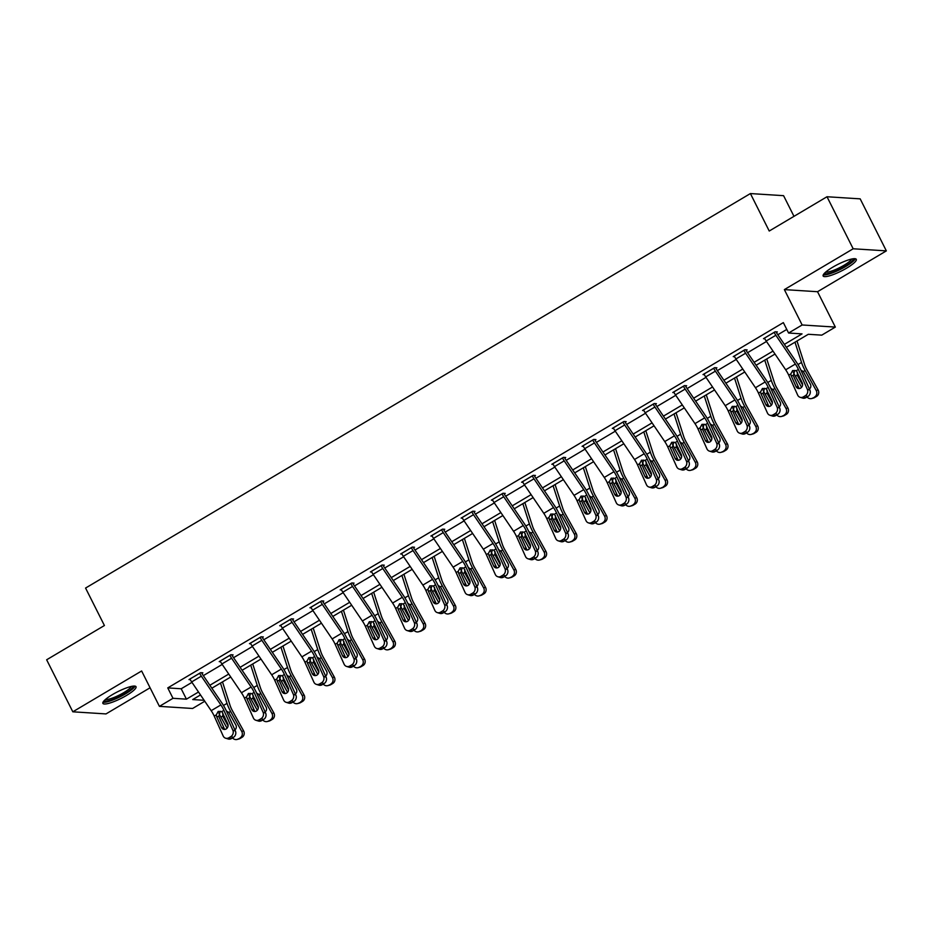 <?xml version="1.0" encoding="UTF-8"?>
<svg xmlns="http://www.w3.org/2000/svg" width="933" height="933" viewBox="0 0 933 933"><rect width="100%" height="100%" fill="white"/><g stroke="black" fill="none" stroke-linecap="round" stroke-linejoin="round"><path stroke-width="1.4" d="M126.445 695.482A18.555 3.744 153.3 0 0 136.02 686.7A18.555 3.744 153.3 0 0 112.45 694.595A18.555 3.744 153.3 0 0 102.875 703.377A18.555 3.744 153.3 0 0 126.445 695.482M846.709 268.098A18.555 3.744 153.3 0 0 856.284 259.316A18.555 3.744 153.3 0 0 832.714 267.211A18.555 3.744 153.3 0 0 823.139 275.993A18.555 3.744 153.3 0 0 846.709 268.098M204.782 701.243L192.606 708.474L159.415 706.363L172.99 698.304L186.437 699.167L198.507 692.006M793.983 216.339L783.58 195.673L750.4 193.563L85.568 588.058L104.414 625.518L46.65 659.783L72.821 711.809L106 713.92L150.073 687.773M750.4 193.563L769.235 231.022L827 196.746L860.179 198.857L886.35 250.884L853.17 248.773L784.361 289.603L802.147 324.976L835.338 327.086L821.763 335.145L808.316 334.282L786.367 347.309M784.361 289.603L817.541 291.714L886.35 250.884M817.541 291.714L835.338 327.086M827 196.746L853.17 248.773M784.373 344.37L802.03 333.886L788.583 333.023L783.347 322.62L167.753 687.901L181.2 688.764L191.976 682.373M203.324 675.632L222.206 664.424M233.565 657.695L252.446 646.487M263.806 639.746L282.687 628.55M294.035 621.81L312.917 610.602M324.276 603.861L343.157 592.665M354.517 585.924L373.398 574.716M384.746 567.987L403.627 556.779M414.987 550.038L433.868 538.831M445.228 532.102L464.109 520.894M475.457 514.153L494.338 502.945M505.698 496.216L524.579 485.008M535.939 478.267L554.82 467.071M566.168 460.331L585.061 449.123M596.409 442.382L615.29 431.186M626.649 424.445L645.531 413.237M656.879 406.508L675.772 395.3M687.12 388.56L706.001 377.352M717.36 370.623L736.242 359.415M747.59 352.674L766.483 341.478M777.83 334.737L786.776 329.431M776.396 332.498L777.364 331.915L775.125 331.775L763.497 338.679L764.803 338.761M743.916 350.295L743.939 350.341A8.327 2.659 59.3 0 0 745.619 353.21L765.153 381.982A11.896 3.802 -120.7 0 1 768.174 387.382L777.119 407.243L779.673 408.036L770.728 388.175A17.844 5.691 -120.7 0 0 766.191 380.081L746.657 351.298A2.379 0.758 59.3 0 1 746.178 350.481L747.123 349.863L744.884 349.723L733.256 356.616L734.563 356.709M715.914 368.383L716.894 367.8L714.643 367.66L703.015 374.565L704.333 374.646M685.685 386.32L686.653 385.749L684.414 385.609L672.775 392.501L674.092 392.583M655.444 404.269L656.412 403.686L654.173 403.546L642.545 410.45L643.852 410.532M625.203 422.206L626.183 421.634L623.932 421.483L612.305 428.387L613.622 428.469M594.974 440.143L595.942 439.571L593.703 439.431L582.064 446.336L583.382 446.417M562.494 457.951L562.517 457.986A8.327 2.659 59.3 0 0 564.197 460.855L583.731 489.638A11.896 3.802 -120.7 0 1 586.752 495.038L595.697 514.899L598.251 515.692L589.306 495.831A17.844 5.691 -120.7 0 0 584.769 487.726L565.235 458.954A2.379 0.758 59.3 0 1 564.757 458.126L565.701 457.52L563.462 457.368L551.835 464.272L553.141 464.354M534.492 476.028L535.46 475.457L533.221 475.317L521.594 482.209L522.9 482.303M504.263 493.977L505.231 493.394L502.992 493.254L491.353 500.158L492.671 500.24M474.022 511.914L474.99 511.342L472.751 511.202L461.124 518.095L462.43 518.177M443.781 529.862L444.749 529.279L442.51 529.139L430.883 536.043L432.189 536.125M413.552 547.799L414.52 547.228L412.281 547.076L400.642 553.98L401.96 554.062M383.311 565.736L384.279 565.165L382.04 565.025L370.413 571.929L371.719 572.011M350.831 583.545L350.855 583.58A8.327 2.659 59.3 0 0 352.534 586.449L372.069 615.232A11.896 3.802 -120.7 0 1 375.101 620.632L384.034 640.493L386.589 641.286L377.643 621.425A17.844 5.691 -120.7 0 0 373.107 613.319L353.572 584.548A2.379 0.758 59.3 0 1 353.094 583.72L354.039 583.113L351.799 582.962L340.172 589.866L341.478 589.948M322.841 601.622L323.809 601.05L321.558 600.91L309.931 607.803L311.249 607.896M292.6 619.57L293.568 618.987L291.329 618.847L279.702 625.751L281.008 625.833M262.36 637.507L263.328 636.936L261.088 636.796L249.461 643.688L250.767 643.782M232.13 655.456L233.098 654.873L230.848 654.733L219.22 661.637L220.538 661.719M201.89 673.393L202.858 672.821L200.618 672.681L188.991 679.574L190.297 679.656M159.415 706.363L141.629 670.979L72.821 711.809M167.753 687.901L172.99 698.304M788.583 333.023L802.147 324.976M200.502 694.945L192.711 699.563L204.129 700.286M775.008 354.05L756.127 365.246M744.767 371.987L725.886 383.195M714.538 389.924L695.656 401.132M684.297 407.873L665.416 419.08M654.056 425.81L635.175 437.017M623.827 443.758L604.946 454.966M593.586 461.695L574.705 472.903M563.345 479.644L544.464 490.84M533.116 497.581L514.235 508.788M502.875 515.529L483.994 526.725M472.634 533.466L453.753 544.674M442.405 551.403L423.512 562.611M412.164 569.352L393.283 580.559M381.924 587.289L363.042 598.496M351.694 605.237L332.801 616.433M321.453 623.174L302.572 634.382M291.213 641.123L272.331 652.319M260.983 659.06L242.09 670.267M230.743 676.996L211.861 688.204M209.867 685.265L228.748 674.058M240.096 667.328L258.977 656.121M270.337 649.38L289.218 638.172M300.578 631.443L319.459 620.235M330.807 613.494L349.688 602.298M361.048 595.557L379.929 584.35M391.289 577.609L410.17 566.413M421.518 559.672L440.411 548.464M451.759 541.735L470.64 530.527M481.999 523.786L500.881 512.579M512.229 505.849L531.122 494.642M542.47 487.901L561.351 476.705M572.71 469.964L591.592 458.756M602.94 452.015L621.833 440.819M633.18 434.078L652.062 422.871M663.421 416.141L682.303 404.934M693.662 398.193L712.544 386.985M723.891 380.256L742.773 369.048M754.132 362.307L773.014 351.1M181.2 688.764L186.437 699.167M764.465 338.108L774.168 332.393A8.327 2.659 59.3 0 0 775.859 335.262L795.383 364.045A11.896 3.802 -120.7 0 1 798.415 369.445L807.348 389.306L809.902 390.099A4.758 4.245 107.3 0 1 807.885 396.513L805.331 395.72A4.758 4.245 -72.7 0 0 807.348 389.306M776.058 331.833L776.419 332.533A2.379 0.758 59.3 0 0 776.897 333.361L796.42 362.132A17.844 5.691 -120.7 0 1 800.969 370.238L809.902 390.099M764.477 338.143A8.327 2.659 59.3 0 0 766.168 341.011L785.691 369.795A11.896 3.802 -120.7 0 1 788.723 375.194L797.657 395.056A4.758 4.245 -72.7 0 0 803.395 396.863L805.331 395.72M794.799 370.401L793.307 375.579L791.161 375.684L796.071 386.612L798.625 387.405L793.307 375.579M803.395 396.863L805.937 397.656L807.885 396.513M805.937 397.656A4.758 4.245 107.3 0 1 802.683 398.088L800.129 397.295M798.625 387.405A3.802 3.394 -72.7 0 0 799.406 388.513M791.161 375.684L790.811 373.958L792.688 370.506L796.327 370.681L802.275 382.927A3.802 3.394 107.3 0 1 798.042 388.408A3.802 3.394 107.3 0 1 796.071 386.612M793.33 372.069A17.844 5.691 59.3 0 0 795.417 376.256L801.564 387.312M794.986 342.189L801.54 362.459A17.844 5.691 59.3 0 0 805.109 370.506L816.212 390.495L818.113 389.982A4.758 4.49 74.9 0 1 816.538 396.432L814.602 397.586A4.758 4.49 74.9 0 1 813.541 398.029L811.64 398.543A4.758 4.49 -105.1 0 0 812.701 398.088L814.602 397.586M796.992 341L804.619 364.628A11.896 3.802 59.3 0 0 807.01 369.993L818.113 389.982M802.59 384.979L797.214 375.183L797.435 372.174M801.085 370.226L803.313 371.567L810.334 384.069A3.802 3.592 74.9 0 1 809.412 389.003M816.538 396.432L812.701 398.088M814.637 396.945A4.758 4.49 -105.1 0 0 816.212 390.495M807.045 397.003A4.758 4.49 -105.1 0 0 811.64 398.543M853.217 258.768A16.059 3.242 -26.7 0 1 846.184 265.613A16.059 3.242 -26.7 0 1 830.58 272.902A16.059 3.242 -26.7 0 1 824.527 273.194M825.728 272.063A14.87 2.997 153.3 0 0 830.662 271.351A14.87 2.997 153.3 0 0 851.596 259.059M823.279 274.827A18.427 3.72 153.3 0 0 829.344 273.929A18.427 3.72 153.3 0 0 855.269 258.733M132.953 686.152A16.059 3.242 -26.7 0 1 124.672 693.755A16.059 3.242 -26.7 0 1 104.263 700.578M105.464 699.447A14.87 2.997 153.3 0 0 123.692 692.694A14.87 2.997 153.3 0 0 131.331 686.443M103.015 702.211A18.427 3.72 153.3 0 0 125.558 693.814A18.427 3.72 153.3 0 0 135.005 686.117M746.178 350.481L745.829 349.782M734.224 356.044L734.248 356.091A8.327 2.659 59.3 0 0 735.927 358.96L755.462 387.731A11.896 3.802 -120.7 0 1 758.482 393.143L767.427 412.992A4.758 4.245 -72.7 0 0 773.154 414.812L775.09 413.657A4.758 4.245 -72.7 0 0 777.119 407.243M764.559 388.338L763.066 393.516L760.92 393.633L765.841 404.549L768.384 405.342L763.066 393.516M773.154 414.812L775.708 415.605L777.644 414.45L775.09 413.657M775.708 415.605A4.758 4.245 107.3 0 1 772.442 416.036L769.888 415.232M768.384 405.342A3.802 3.394 -72.7 0 0 769.177 406.45M779.673 408.036A4.758 4.245 107.3 0 1 777.644 414.45M760.92 393.633L760.57 391.895L762.448 388.455L766.086 388.629L772.034 400.875A3.802 3.394 107.3 0 1 767.812 406.345A3.802 3.394 107.3 0 1 765.841 404.549M713.675 368.232L713.698 368.278A8.327 2.659 59.3 0 0 715.389 371.147L734.912 399.93A11.896 3.802 -120.7 0 1 737.945 405.33L746.878 425.191L749.432 425.984A4.758 4.245 107.3 0 1 747.403 432.399L744.849 431.606A4.758 4.245 -72.7 0 0 746.878 425.191M715.588 367.719L715.938 368.418A2.379 0.758 59.3 0 0 716.427 369.246L735.95 398.018A17.844 5.691 -120.7 0 1 740.499 406.123L749.432 425.984M713.698 368.278L704.007 374.028A8.327 2.659 59.3 0 0 705.698 376.897L725.221 405.68A11.896 3.802 -120.7 0 1 728.253 411.08L737.187 430.941A4.758 4.245 -72.7 0 0 742.913 432.749L744.849 431.606M734.329 406.287L732.825 411.465L730.679 411.57L735.601 422.497L738.155 423.29L732.825 411.465M742.913 432.749L745.467 433.542L747.403 432.399M745.467 433.542A4.758 4.245 107.3 0 1 742.202 433.973L739.647 433.18M738.155 423.29A3.802 3.394 -72.7 0 0 738.936 424.398M730.679 411.57L730.341 409.844L732.218 406.391L735.857 406.566L741.805 418.812A3.802 3.394 107.3 0 1 737.571 424.293A3.802 3.394 107.3 0 1 735.601 422.497M763.089 390.006A17.844 5.691 59.3 0 0 765.177 394.192L771.323 405.249M764.745 360.138L771.299 380.407A17.844 5.691 59.3 0 0 774.868 388.443L785.983 408.444L787.872 407.931A4.758 4.49 74.9 0 1 786.297 414.369L784.361 415.523A4.758 4.49 74.9 0 1 783.3 415.978L781.399 416.48A4.758 4.49 -105.1 0 0 782.472 416.036L784.361 415.523M766.751 358.948L774.39 382.577A11.896 3.802 59.3 0 0 776.769 387.93L787.872 407.931M772.349 402.928L766.984 393.131L767.194 390.122M770.856 388.163L773.48 390.111L780.093 402.018A3.802 3.592 74.9 0 1 779.172 406.94M786.297 414.369L782.472 416.036M784.408 414.882A4.758 4.49 -105.1 0 0 785.983 408.444M776.804 414.952A4.758 4.49 -105.1 0 0 781.399 416.48M732.848 407.954A17.844 5.691 59.3 0 0 734.947 412.141L741.082 423.197M734.504 378.075L741.059 398.344A17.844 5.691 59.3 0 0 744.639 406.391L755.742 426.381L757.643 425.868A4.758 4.49 74.9 0 1 756.068 432.317L754.132 433.46A4.758 4.49 74.9 0 1 753.059 433.915L751.17 434.428A4.758 4.49 -105.1 0 0 752.231 433.973L754.132 433.46M736.51 376.885L744.149 400.514A11.896 3.802 59.3 0 0 746.528 405.878L757.643 425.868M742.108 420.865L736.743 411.068L736.965 408.059M740.615 406.112L742.843 407.453L749.852 419.955A3.802 3.592 74.9 0 1 748.942 424.888M756.068 432.317L752.231 433.973M754.167 432.83A4.758 4.49 -105.1 0 0 755.742 426.381M746.575 432.889A4.758 4.49 -105.1 0 0 751.17 434.428M683.446 386.18L683.457 386.215A8.327 2.659 59.3 0 0 685.149 389.084L704.672 417.867A11.896 3.802 -120.7 0 1 707.704 423.267L716.637 443.128L719.191 443.921A4.758 4.245 107.3 0 1 717.174 450.336L714.62 449.543A4.758 4.245 -72.7 0 0 716.637 443.128M685.347 385.667L685.708 386.367A2.379 0.758 59.3 0 0 686.187 387.183L705.71 415.966A17.844 5.691 -120.7 0 1 710.258 424.06L719.191 443.921M673.754 391.93L673.766 391.977A8.327 2.659 59.3 0 0 675.457 394.846L694.98 423.617A11.896 3.802 -120.7 0 1 698.012 429.017L706.946 448.878A4.758 4.245 -72.7 0 0 712.684 450.697L714.62 449.543M704.088 424.223L702.584 429.402L700.45 429.518L705.36 440.434L707.914 441.227L702.584 429.402M712.684 450.697L715.226 451.49L717.174 450.336M715.226 451.49A4.758 4.245 107.3 0 1 711.972 451.91L709.418 451.117M707.914 441.227A3.802 3.394 -72.7 0 0 708.695 442.335M700.45 429.518L700.1 427.781L701.978 424.34L705.616 424.515L711.564 436.761A3.802 3.394 107.3 0 1 707.331 442.23A3.802 3.394 107.3 0 1 705.36 440.434M653.205 404.117L653.228 404.164A8.327 2.659 59.3 0 0 654.908 407.033L674.442 435.816A11.896 3.802 -120.7 0 1 677.463 441.216L686.408 461.065L688.962 461.87A4.758 4.245 107.3 0 1 686.933 468.284L684.379 467.491A4.758 4.245 -72.7 0 0 686.408 461.065M655.118 403.604L655.467 404.304A2.379 0.758 59.3 0 0 655.946 405.12L675.48 433.903A17.844 5.691 -120.7 0 1 680.017 442.009L688.962 461.87M643.513 409.867L643.537 409.914A8.327 2.659 59.3 0 0 645.216 412.783L664.751 441.566A11.896 3.802 -120.7 0 1 667.771 446.965L676.717 466.827A4.758 4.245 -72.7 0 0 682.443 468.634L684.379 467.491M673.848 442.16L672.355 447.339L670.209 447.455L675.119 458.383L677.673 459.176L672.355 447.339M682.443 468.634L684.997 469.427L686.933 468.284M684.997 469.427A4.758 4.245 107.3 0 1 681.731 469.859L679.177 469.066M677.673 459.176A3.802 3.394 -72.7 0 0 678.466 460.272M670.209 447.455L669.859 445.729L671.737 442.277L675.375 442.452L681.323 454.698A3.802 3.394 107.3 0 1 677.09 460.167A3.802 3.394 107.3 0 1 675.119 458.383M622.964 422.066L622.987 422.101A8.327 2.659 59.3 0 0 624.678 424.97L644.202 453.753A11.896 3.802 -120.7 0 1 647.234 459.153L656.167 479.014L658.721 479.807A4.758 4.245 107.3 0 1 656.692 486.221L654.138 485.428A4.758 4.245 -72.7 0 0 656.167 479.014M624.877 421.553L625.227 422.252A2.379 0.758 59.3 0 0 625.716 423.069L645.239 451.852A17.844 5.691 -120.7 0 1 649.788 459.946L658.721 479.807M622.987 422.101L613.296 427.85A8.327 2.659 59.3 0 0 614.987 430.719L634.51 459.502A11.896 3.802 -120.7 0 1 637.542 464.902L646.476 484.763A4.758 4.245 -72.7 0 0 652.202 486.583L654.138 485.428M643.618 460.109L642.114 465.287L639.968 465.404L644.89 476.32L647.444 477.113L642.114 465.287M652.202 486.583L654.756 487.376L656.692 486.221M654.756 487.376A4.758 4.245 107.3 0 1 651.491 487.796L648.936 487.003M647.444 477.113A3.802 3.394 -72.7 0 0 648.225 478.221M639.968 465.404L639.63 463.666L641.507 460.214L645.146 460.389L651.094 472.646A3.802 3.394 107.3 0 1 646.861 478.116A3.802 3.394 107.3 0 1 644.89 476.32M702.619 425.891A17.844 5.691 59.3 0 0 704.707 430.078L710.853 441.134M704.275 396.024L710.829 416.293A17.844 5.691 59.3 0 0 714.398 424.328L725.501 444.33L727.402 443.816A4.758 4.49 74.9 0 1 725.827 450.254L723.891 451.409A4.758 4.49 74.9 0 1 722.83 451.852L720.929 452.365A4.758 4.49 -105.1 0 0 721.99 451.922L723.891 451.409M706.281 394.834L713.908 418.462A11.896 3.802 59.3 0 0 716.299 423.815L727.402 443.816M711.879 438.802L706.503 429.017L706.724 426.008M710.375 424.049L712.602 425.39L719.623 437.904A3.802 3.592 74.9 0 1 718.702 442.825M725.827 450.254L721.99 451.922M723.926 450.767A4.758 4.49 -105.1 0 0 725.501 444.33M716.334 450.837A4.758 4.49 -105.1 0 0 720.929 452.365M672.378 443.828A17.844 5.691 59.3 0 0 674.466 448.015L680.612 459.083M674.034 413.96L680.589 434.23A17.844 5.691 59.3 0 0 684.157 442.265L695.272 462.267L697.161 461.753A4.758 4.49 74.9 0 1 695.586 468.203L693.651 469.346A4.758 4.49 74.9 0 1 692.589 469.8L690.688 470.314A4.758 4.49 -105.1 0 0 691.761 469.859L693.651 469.346M676.04 412.771L683.679 436.399A11.896 3.802 59.3 0 0 686.058 441.764L697.161 461.753M681.638 456.75L676.273 446.954L676.483 443.945M680.145 441.997L682.769 443.933L689.382 455.84A3.802 3.592 74.9 0 1 688.461 460.762M695.586 468.203L691.761 469.859M693.697 468.704A4.758 4.49 -105.1 0 0 695.272 462.267M686.093 468.774A4.758 4.49 -105.1 0 0 690.688 470.314M642.137 461.777A17.844 5.691 59.3 0 0 644.236 465.964L650.371 477.02M643.793 431.897L650.348 452.167A17.844 5.691 59.3 0 0 653.928 460.214L665.031 480.203L666.932 479.702A4.758 4.49 74.9 0 1 665.357 486.14L663.41 487.294A4.758 4.49 74.9 0 1 662.348 487.737L660.459 488.251A4.758 4.49 -105.1 0 0 661.52 487.807L663.41 487.294M645.799 430.719L653.438 454.336A11.896 3.802 59.3 0 0 655.817 459.701L666.932 479.702M651.397 474.687L646.033 464.891L646.254 461.882M649.904 459.934L652.529 461.87L659.141 473.789A3.802 3.592 74.9 0 1 658.231 478.711M665.357 486.14L661.52 487.807M663.456 486.653A4.758 4.49 -105.1 0 0 665.031 480.203M655.864 486.723A4.758 4.49 -105.1 0 0 660.459 488.251M583.043 445.752L592.747 440.049A8.327 2.659 59.3 0 0 594.438 442.918L613.961 471.69A11.896 3.802 -120.7 0 1 616.993 477.101L625.926 496.951L628.48 497.744A4.758 4.245 107.3 0 1 626.463 504.158L623.909 503.365A4.758 4.245 -72.7 0 0 625.926 496.951M594.636 439.49L594.997 440.189A2.379 0.758 59.3 0 0 595.476 441.006L614.999 469.789A17.844 5.691 -120.7 0 1 619.547 477.894L628.48 497.744M583.055 445.799A8.327 2.659 59.3 0 0 584.746 448.668L604.269 477.451A11.896 3.802 -120.7 0 1 607.301 482.851L616.235 502.7A4.758 4.245 -72.7 0 0 621.973 504.52L623.909 503.365M613.378 478.046L611.873 483.224L609.739 483.341L614.649 494.268L617.203 495.061L611.873 483.224M621.973 504.52L624.515 505.313L626.463 504.158M624.515 505.313A4.758 4.245 107.3 0 1 621.25 505.744L618.707 504.951M617.203 495.061A3.802 3.394 -72.7 0 0 617.984 496.158M609.739 483.341L609.389 481.603L611.267 478.163L614.905 478.337L620.853 490.583A3.802 3.394 107.3 0 1 616.62 496.053A3.802 3.394 107.3 0 1 614.649 494.268M611.908 479.714A17.844 5.691 59.3 0 0 613.996 483.9L620.142 494.968M613.564 449.846L620.118 470.115A17.844 5.691 59.3 0 0 623.687 478.151L634.79 498.152L636.691 497.639A4.758 4.49 74.9 0 1 635.116 504.088L633.18 505.231A4.758 4.49 74.9 0 1 632.107 505.686L630.218 506.199A4.758 4.49 -105.1 0 0 631.279 505.744L633.18 505.231M615.558 448.656L623.197 472.285A11.896 3.802 59.3 0 0 625.588 477.638L636.691 497.639M621.168 492.636L615.792 482.839L616.013 479.83M619.664 477.883L621.891 479.224L628.912 491.726A3.802 3.592 74.9 0 1 627.991 496.648M635.116 504.088L631.279 505.744M633.215 504.59A4.758 4.49 -105.1 0 0 634.79 498.152M625.623 504.66A4.758 4.49 -105.1 0 0 630.218 506.199M564.757 458.126L564.407 457.427M552.803 463.701L552.826 463.736A8.327 2.659 59.3 0 0 554.505 466.605L574.04 495.388A11.896 3.802 -120.7 0 1 577.061 500.788L586.006 520.649A4.758 4.245 -72.7 0 0 591.732 522.457L593.668 521.314A4.758 4.245 -72.7 0 0 595.697 514.899M583.137 495.994L581.644 501.173L579.498 501.278L584.408 512.205L586.962 512.998L581.644 501.173M591.732 522.457L594.286 523.261L596.222 522.107L593.668 521.314M594.286 523.261A4.758 4.245 107.3 0 1 591.021 523.681L588.466 522.888M586.962 512.998A3.802 3.394 -72.7 0 0 587.755 514.106M598.251 515.692A4.758 4.245 107.3 0 1 596.222 522.107M579.498 501.278L579.148 499.552L581.026 496.099L584.664 496.274L590.612 508.52A3.802 3.394 107.3 0 1 586.379 514.001A3.802 3.394 107.3 0 1 584.408 512.205M581.667 497.662A17.844 5.691 59.3 0 0 583.755 501.849L589.901 512.905M583.323 467.783L589.878 488.052A17.844 5.691 59.3 0 0 593.446 496.099L604.561 516.089L606.45 515.576A4.758 4.49 74.9 0 1 604.876 522.025L602.94 523.18A4.758 4.49 74.9 0 1 601.878 523.623L599.977 524.136A4.758 4.49 -105.1 0 0 601.039 523.681L602.94 523.18M585.329 466.593L592.968 490.222A11.896 3.802 59.3 0 0 595.347 495.586L606.45 515.576M590.927 510.573L585.562 500.776L585.772 497.767M589.434 495.82L592.058 497.756L598.671 509.675A3.802 3.592 74.9 0 1 597.75 514.596M604.876 522.025L601.039 523.681M602.986 522.538A4.758 4.49 -105.1 0 0 604.561 516.089M595.382 522.597A4.758 4.49 -105.1 0 0 599.977 524.136M532.253 475.888L532.276 475.935A8.327 2.659 59.3 0 0 533.968 478.804L553.491 507.575A11.896 3.802 -120.7 0 1 556.523 512.975L565.456 532.836L568.01 533.629A4.758 4.245 107.3 0 1 565.981 540.044L563.427 539.251A4.758 4.245 -72.7 0 0 565.456 532.836M534.166 475.375L534.516 476.075A2.379 0.758 59.3 0 0 534.994 476.891L554.529 505.674A17.844 5.691 -120.7 0 1 559.077 513.78L568.01 533.629M522.562 481.638L522.585 481.685A8.327 2.659 59.3 0 0 524.276 484.554L543.799 513.325A11.896 3.802 -120.7 0 1 546.831 518.736L555.765 538.586A4.758 4.245 -72.7 0 0 561.491 540.405L563.427 539.251M552.907 513.931L551.403 519.11L549.257 519.226L554.179 530.142L556.733 530.947L551.403 519.11M561.491 540.405L564.045 541.198L565.981 540.044M564.045 541.198A4.758 4.245 107.3 0 1 560.78 541.63L558.226 540.837M556.733 530.947A3.802 3.394 -72.7 0 0 557.514 532.043M549.257 519.226L548.919 517.488L550.797 514.048L554.435 514.223L560.383 526.469A3.802 3.394 107.3 0 1 556.15 531.938A3.802 3.394 107.3 0 1 554.179 530.142M551.426 515.599A17.844 5.691 59.3 0 0 553.526 519.786L559.66 530.842M553.082 485.731L559.637 506.001A17.844 5.691 59.3 0 0 563.217 514.036L574.32 534.038L576.221 533.524A4.758 4.49 74.9 0 1 574.646 539.962L572.699 541.117A4.758 4.49 74.9 0 1 571.637 541.572L569.736 542.073A4.758 4.49 -105.1 0 0 570.809 541.63L572.699 541.117M555.088 484.542L562.727 508.17A11.896 3.802 59.3 0 0 565.106 513.523L576.221 533.524M560.686 528.521L555.322 518.725L555.543 515.716M559.194 513.756L561.818 515.704L568.43 527.611A3.802 3.592 74.9 0 1 567.509 532.533M574.646 539.962L570.809 541.63M572.745 540.475A4.758 4.49 -105.1 0 0 574.32 534.038M565.153 540.545A4.758 4.49 -105.1 0 0 569.736 542.073M492.321 499.587L502.036 493.872A8.327 2.659 59.3 0 0 503.727 496.741L523.25 525.524A11.896 3.802 -120.7 0 1 526.282 530.924L535.215 550.785L537.77 551.578A4.758 4.245 107.3 0 1 535.752 557.992L533.198 557.199A4.758 4.245 -72.7 0 0 535.215 550.785M503.925 493.312L504.286 494.012A2.379 0.758 59.3 0 0 504.765 494.84L524.288 523.611A17.844 5.691 -120.7 0 1 528.836 531.717L537.77 551.578M492.344 499.621A8.327 2.659 59.3 0 0 494.035 502.49L513.558 531.274A11.896 3.802 -120.7 0 1 516.59 536.673L525.524 556.534A4.758 4.245 -72.7 0 0 531.25 558.342L533.198 557.199M522.667 531.88L521.162 537.058L519.028 537.163L523.938 548.091L526.492 548.884L521.162 537.058M531.25 558.342L533.804 559.135L535.752 557.992M533.804 559.135A4.758 4.245 107.3 0 1 530.539 559.567L527.996 558.774M526.492 548.884A3.802 3.394 -72.7 0 0 527.273 549.992M519.028 537.163L518.678 535.437L520.556 531.985L524.194 532.16L530.142 544.405A3.802 3.394 107.3 0 1 525.909 549.887A3.802 3.394 107.3 0 1 523.938 548.091M521.197 533.548A17.844 5.691 59.3 0 0 523.285 537.735L529.431 548.791M522.853 503.668L529.396 523.938A17.844 5.691 59.3 0 0 532.976 531.985L544.079 551.974L545.98 551.461A4.758 4.49 74.9 0 1 544.405 557.911L542.47 559.065A4.758 4.49 74.9 0 1 541.397 559.508L539.507 560.022A4.758 4.49 -105.1 0 0 540.569 559.567L542.47 559.065M524.847 502.479L532.486 526.107A11.896 3.802 59.3 0 0 534.877 531.472L545.98 551.461M530.457 546.458L525.081 536.662L525.302 533.653M528.953 531.705L531.18 533.046L538.201 545.548A3.802 3.592 74.9 0 1 537.28 550.482M544.405 557.911L540.569 559.567M542.505 558.424A4.758 4.49 -105.1 0 0 544.079 551.974M534.912 558.482A4.758 4.49 -105.1 0 0 539.507 560.022M471.783 511.774L471.806 511.809A8.327 2.659 59.3 0 0 473.486 514.689L493.021 543.461A11.896 3.802 -120.7 0 1 496.041 548.861L504.986 568.722L507.529 569.515A4.758 4.245 107.3 0 1 505.511 575.929L502.957 575.136A4.758 4.245 -72.7 0 0 504.986 568.722M473.696 511.261L474.046 511.96A2.379 0.758 59.3 0 0 474.524 512.777L494.058 541.56A17.844 5.691 -120.7 0 1 498.595 549.654L507.529 569.515M462.092 517.523L462.115 517.57A8.327 2.659 59.3 0 0 463.794 520.439L483.329 549.21A11.896 3.802 -120.7 0 1 486.35 554.61L495.295 574.471A4.758 4.245 -72.7 0 0 501.021 576.291L502.957 575.136M492.426 549.817L490.933 554.995L488.787 555.112L493.697 566.028L496.251 566.821L490.933 554.995M501.021 576.291L503.575 577.084L505.511 575.929M503.575 577.084A4.758 4.245 107.3 0 1 500.31 577.504L497.756 576.711M496.251 566.821A3.802 3.394 -72.7 0 0 497.044 567.929M488.787 555.112L488.437 553.374L490.315 549.934L493.954 550.108L499.901 562.354A3.802 3.394 107.3 0 1 495.668 567.824A3.802 3.394 107.3 0 1 493.697 566.028M490.956 551.485A17.844 5.691 59.3 0 0 493.044 555.671L499.19 566.728M492.612 521.617L499.167 541.886A17.844 5.691 59.3 0 0 502.735 549.922L513.85 569.923L515.739 569.41A4.758 4.49 74.9 0 1 514.165 575.848L512.229 577.002A4.758 4.49 74.9 0 1 511.167 577.445L509.266 577.959A4.758 4.49 -105.1 0 0 510.328 577.515L512.229 577.002M494.618 520.427L502.257 544.056A11.896 3.802 59.3 0 0 504.636 549.409L515.739 569.41M500.216 564.395L494.852 554.61L495.061 551.601M498.723 549.642L501.348 551.578L507.96 563.497A3.802 3.592 74.9 0 1 507.039 568.419M514.165 575.848L510.328 577.515M512.275 576.361A4.758 4.49 -105.1 0 0 513.85 569.923M504.671 576.431A4.758 4.49 -105.1 0 0 509.266 577.959M441.542 529.711L441.566 529.757A8.327 2.659 59.3 0 0 443.245 532.626L462.78 561.409A11.896 3.802 -120.7 0 1 465.812 566.809L474.745 586.67L477.299 587.463A4.758 4.245 107.3 0 1 475.27 593.878L472.716 593.085A4.758 4.245 -72.7 0 0 474.745 586.67M443.455 529.198L443.805 529.897A2.379 0.758 59.3 0 0 444.283 530.714L463.818 559.497A17.844 5.691 -120.7 0 1 468.354 567.602L477.299 587.463M441.566 529.757L431.874 535.507A8.327 2.659 59.3 0 0 433.553 538.376L453.088 567.159A11.896 3.802 -120.7 0 1 456.12 572.559L465.054 592.42A4.758 4.245 -72.7 0 0 470.78 594.228L472.716 593.085M462.197 567.765L460.692 572.944L458.546 573.049L463.468 583.976L466.022 584.769L460.692 572.944M470.78 594.228L473.334 595.021L475.27 593.878M473.334 595.021A4.758 4.245 107.3 0 1 470.069 595.452L467.515 594.659M466.022 584.769A3.802 3.394 -72.7 0 0 466.803 585.866M458.546 573.049L458.208 571.323L460.086 567.87L463.724 568.045L469.672 580.291A3.802 3.394 107.3 0 1 465.439 585.772A3.802 3.394 107.3 0 1 463.468 583.976M460.715 569.422A17.844 5.691 59.3 0 0 462.815 573.62L468.949 584.676M462.371 539.554L468.926 559.823A17.844 5.691 59.3 0 0 472.506 567.859L483.609 587.86L485.51 587.347A4.758 4.49 74.9 0 1 483.935 593.796L481.988 594.939A4.758 4.49 74.9 0 1 480.927 595.394L479.026 595.907A4.758 4.49 -105.1 0 0 480.098 595.452L481.988 594.939M464.377 538.364L472.016 561.993A11.896 3.802 59.3 0 0 474.396 567.357L485.51 587.347M469.975 582.344L464.611 572.547L464.832 569.538M468.483 567.591L471.107 569.527L477.719 581.434A3.802 3.592 74.9 0 1 476.798 586.356M483.935 593.796L480.098 595.452M482.034 594.309A4.758 4.49 -105.1 0 0 483.609 587.86M474.442 594.368A4.758 4.49 -105.1 0 0 479.026 595.907M411.301 547.659L411.325 547.694A8.327 2.659 59.3 0 0 413.016 550.563L432.539 579.346A11.896 3.802 -120.7 0 1 435.571 584.746L444.505 604.607L447.059 605.4A4.758 4.245 107.3 0 1 445.041 611.815L442.487 611.022A4.758 4.245 -72.7 0 0 444.505 604.607M413.214 547.146L413.564 547.846A2.379 0.758 59.3 0 0 414.054 548.662L433.577 577.445A17.844 5.691 -120.7 0 1 438.125 585.539L447.059 605.4M401.61 553.409L401.633 553.444A8.327 2.659 59.3 0 0 403.324 556.313L422.847 585.096A11.896 3.802 -120.7 0 1 425.88 590.496L434.813 610.357A4.758 4.245 -72.7 0 0 440.539 612.176L442.487 611.022M431.956 585.702L430.451 590.881L428.317 590.997L433.227 601.913L435.781 602.706L430.451 590.881M440.539 612.176L443.093 612.969L445.041 611.815M443.093 612.969A4.758 4.245 107.3 0 1 439.828 613.389L437.285 612.596M435.781 602.706A3.802 3.394 -72.7 0 0 436.562 603.814M428.317 590.997L427.967 589.259L429.845 585.819L433.483 585.982L439.431 598.24A3.802 3.394 107.3 0 1 435.198 603.709A3.802 3.394 107.3 0 1 433.227 601.913M430.486 587.37A17.844 5.691 59.3 0 0 432.574 591.557L438.72 602.613M432.142 557.502L438.685 577.76A17.844 5.691 59.3 0 0 442.265 585.807L453.368 605.797L455.269 605.295A4.758 4.49 74.9 0 1 453.695 611.733L451.759 612.888A4.758 4.49 74.9 0 1 450.686 613.331L448.796 613.844A4.758 4.49 -105.1 0 0 449.858 613.401L451.759 612.888M434.137 556.313L441.776 579.941A11.896 3.802 59.3 0 0 444.166 585.294L455.269 605.295M439.746 600.281L434.37 590.484L434.591 587.475M438.242 585.527L440.469 586.869L447.49 599.383A3.802 3.592 74.9 0 1 446.569 604.304M453.695 611.733L449.858 613.401M451.794 612.246A4.758 4.49 -105.1 0 0 453.368 605.797M444.201 612.316A4.758 4.49 -105.1 0 0 448.796 613.844M381.072 565.596L381.096 565.643A8.327 2.659 59.3 0 0 382.775 568.512L402.31 597.295A11.896 3.802 -120.7 0 1 405.33 602.695L414.275 622.544L416.818 623.337A4.758 4.245 107.3 0 1 414.8 629.763L412.246 628.959A4.758 4.245 -72.7 0 0 414.275 622.544M382.985 565.083L383.335 565.783A2.379 0.758 59.3 0 0 383.813 566.599L403.336 595.382A17.844 5.691 -120.7 0 1 407.884 603.488L416.818 623.337M371.381 571.346L371.404 571.393A8.327 2.659 59.3 0 0 373.083 574.261L392.618 603.045A11.896 3.802 -120.7 0 1 395.639 608.444L404.584 628.294A4.758 4.245 -72.7 0 0 410.31 630.113L412.246 628.959M401.715 603.639L400.222 608.817L398.076 608.934L402.986 619.862L405.54 620.655L400.222 608.817M410.31 630.113L412.864 630.906L414.8 629.763M412.864 630.906A4.758 4.245 107.3 0 1 409.599 631.338L407.045 630.545M405.54 620.655A3.802 3.394 -72.7 0 0 406.333 621.751M398.076 608.934L397.726 607.208L399.604 603.756L403.243 603.931L409.19 616.177A3.802 3.394 107.3 0 1 404.957 621.646A3.802 3.394 107.3 0 1 402.986 619.862M400.245 605.307A17.844 5.691 59.3 0 0 402.333 609.494L408.479 620.562M401.901 575.439L408.456 595.709A17.844 5.691 59.3 0 0 412.024 603.744L423.139 623.745L425.028 623.232A4.758 4.49 74.9 0 1 423.454 629.682L421.518 630.825A4.758 4.49 74.9 0 1 420.456 631.279L418.555 631.793A4.758 4.49 -105.1 0 0 419.617 631.338L421.518 630.825M403.907 574.25L411.546 597.878A11.896 3.802 59.3 0 0 413.925 603.243L425.028 623.232M409.505 618.229L404.129 608.433L404.351 605.424M408.013 603.476L410.228 604.817L417.249 617.319A3.802 3.592 74.9 0 1 416.328 622.241M423.454 629.682L419.617 631.338M421.564 630.183A4.758 4.49 -105.1 0 0 423.139 623.745M413.96 630.253A4.758 4.49 -105.1 0 0 418.555 631.793M353.094 583.72L352.744 583.02M341.14 589.294L341.163 589.329A8.327 2.659 59.3 0 0 342.843 592.198L362.377 620.981A11.896 3.802 -120.7 0 1 365.409 626.381L374.343 646.242A4.758 4.245 -72.7 0 0 380.069 648.062L382.005 646.907A4.758 4.245 -72.7 0 0 384.034 640.493M371.486 621.588L369.981 626.766L367.835 626.883L372.757 637.799L375.311 638.592L369.981 626.766M380.069 648.062L382.623 648.855L384.559 647.7L382.005 646.907M382.623 648.855A4.758 4.245 107.3 0 1 379.358 649.275L376.804 648.482M375.311 638.592A3.802 3.394 -72.7 0 0 376.092 639.7M386.589 641.286A4.758 4.245 107.3 0 1 384.559 647.7M367.835 626.883L367.497 625.145L369.363 621.693L373.013 621.868L378.95 634.113A3.802 3.394 107.3 0 1 374.728 639.595A3.802 3.394 107.3 0 1 372.757 637.799M370.004 623.256A17.844 5.691 59.3 0 0 372.104 627.442L378.238 638.499M371.661 593.376L378.215 613.646A17.844 5.691 59.3 0 0 381.795 621.693L392.898 641.682L394.799 641.181A4.758 4.49 74.9 0 1 393.225 647.619L391.277 648.773A4.758 4.49 74.9 0 1 390.216 649.216L388.315 649.73A4.758 4.49 -105.1 0 0 389.388 649.275L391.277 648.773M373.666 592.198L381.305 615.815A11.896 3.802 59.3 0 0 383.685 621.18L394.799 641.181M379.264 636.166L373.9 626.37L374.11 623.361M377.772 621.413L380.396 623.349L387.008 635.268A3.802 3.592 74.9 0 1 386.087 640.19M393.225 647.619L389.388 649.275M391.324 648.132A4.758 4.49 -105.1 0 0 392.898 641.682M383.72 648.19A4.758 4.49 -105.1 0 0 388.315 649.73M320.59 601.482L320.614 601.528A8.327 2.659 59.3 0 0 322.305 604.397L341.828 633.169A11.896 3.802 -120.7 0 1 344.86 638.58L353.794 658.43L356.348 659.223A4.758 4.245 107.3 0 1 354.318 665.637L351.776 664.844A4.758 4.245 -72.7 0 0 353.794 658.43M322.503 600.969L322.853 601.668A2.379 0.758 59.3 0 0 323.343 602.485L342.866 631.268A17.844 5.691 -120.7 0 1 347.414 639.373L356.348 659.223M310.899 607.231L310.922 607.278A8.327 2.659 59.3 0 0 312.613 610.147L332.136 638.93A11.896 3.802 -120.7 0 1 335.169 644.33L344.102 664.179A4.758 4.245 -72.7 0 0 349.828 665.999L351.776 664.844M341.245 639.525L339.74 644.703L337.594 644.82L342.516 655.747L345.07 656.54L339.74 644.703M349.828 665.999L352.382 666.792L354.318 665.637M352.382 666.792A4.758 4.245 107.3 0 1 349.117 667.223L346.575 666.43M345.07 656.54A3.802 3.394 -72.7 0 0 345.851 657.637M337.594 644.82L337.256 643.082L339.134 639.641L342.773 639.816L348.72 652.062A3.802 3.394 107.3 0 1 344.487 657.532A3.802 3.394 107.3 0 1 342.516 655.747M339.775 641.193A17.844 5.691 59.3 0 0 341.863 645.379L348.009 656.435M341.431 611.325L347.974 631.594A17.844 5.691 59.3 0 0 351.554 639.63L362.657 659.631L364.558 659.118A4.758 4.49 74.9 0 1 362.984 665.567L361.048 666.71A4.758 4.49 74.9 0 1 359.975 667.165L358.085 667.666A4.758 4.49 -105.1 0 0 359.147 667.223L361.048 666.71M343.426 610.135L351.065 633.764A11.896 3.802 59.3 0 0 353.444 639.117L364.558 659.118M349.024 654.115L343.659 644.318L343.88 641.309M347.531 639.35L350.155 641.298L356.768 653.205A3.802 3.592 74.9 0 1 355.858 658.127M362.984 665.567L359.147 667.223M361.083 666.069A4.758 4.49 -105.1 0 0 362.657 659.631M353.49 666.139A4.758 4.49 -105.1 0 0 358.085 667.666M290.361 619.43L290.373 619.465A8.327 2.659 59.3 0 0 292.064 622.334L311.587 651.117A11.896 3.802 -120.7 0 1 314.619 656.517L323.564 676.378L326.107 677.171A4.758 4.245 107.3 0 1 324.089 683.586L321.535 682.793A4.758 4.245 -72.7 0 0 323.564 676.378M292.274 618.906L292.624 619.605A2.379 0.758 59.3 0 0 293.102 620.433L312.625 649.205A17.844 5.691 -120.7 0 1 317.173 657.31L326.107 677.171M280.67 625.18L280.681 625.215A8.327 2.659 59.3 0 0 282.372 628.084L301.895 656.867A11.896 3.802 -120.7 0 1 304.928 662.267L313.873 682.128A4.758 4.245 -72.7 0 0 319.599 683.936L321.535 682.793M311.004 657.473L309.511 662.652L307.365 662.757L312.275 673.684L314.829 674.477L309.511 662.652M319.599 683.936L322.153 684.729L324.089 683.586M322.153 684.729A4.758 4.245 107.3 0 1 318.888 685.16L316.334 684.367M314.829 674.477A3.802 3.394 -72.7 0 0 315.622 675.585M307.365 662.757L307.015 661.03L308.893 657.578L312.532 657.753L318.48 669.999A3.802 3.394 107.3 0 1 314.246 675.48A3.802 3.394 107.3 0 1 312.275 673.684M309.534 659.141A17.844 5.691 59.3 0 0 311.622 663.328L317.768 674.384M311.19 629.262L317.745 649.531A17.844 5.691 59.3 0 0 321.314 657.578L332.428 677.568L334.317 677.055A4.758 4.49 74.9 0 1 332.743 683.504L330.807 684.659A4.758 4.49 74.9 0 1 329.746 685.102L327.845 685.615A4.758 4.49 -105.1 0 0 328.906 685.16L330.807 684.659M313.196 628.072L320.824 651.7A11.896 3.802 59.3 0 0 323.215 657.065L334.317 677.055M318.794 672.052L313.418 662.255L313.64 659.246M317.302 657.298L319.518 658.64L326.538 671.142A3.802 3.592 74.9 0 1 325.617 676.075M332.743 683.504L328.906 685.16M330.853 684.017A4.758 4.49 -105.1 0 0 332.428 677.568M323.25 684.076A4.758 4.49 -105.1 0 0 327.845 685.615M260.12 637.367L260.144 637.414A8.327 2.659 59.3 0 0 261.823 640.283L281.358 669.054A11.896 3.802 -120.7 0 1 284.39 674.454L293.324 694.315L295.878 695.108A4.758 4.245 107.3 0 1 293.848 701.523L291.294 700.73A4.758 4.245 -72.7 0 0 293.324 694.315M262.033 636.854L262.383 637.554A2.379 0.758 59.3 0 0 262.861 638.37L282.396 667.153A17.844 5.691 -120.7 0 1 286.932 675.247L295.878 695.108M250.429 643.117L250.452 643.164A8.327 2.659 59.3 0 0 252.132 646.033L271.666 674.804A11.896 3.802 -120.7 0 1 274.699 680.215L283.632 700.065A4.758 4.245 -72.7 0 0 289.358 701.884L291.294 700.73M280.775 675.41L279.27 680.589L277.124 680.705L282.046 691.621L284.588 692.414L279.27 680.589M289.358 701.884L291.912 702.677L293.848 701.523M291.912 702.677A4.758 4.245 107.3 0 1 288.647 703.109L286.093 702.304M284.588 692.414A3.802 3.394 -72.7 0 0 285.381 693.522M277.124 680.705L276.786 678.967L278.652 675.527L282.302 675.702L288.239 687.948A3.802 3.394 107.3 0 1 284.017 693.417A3.802 3.394 107.3 0 1 282.046 691.621M279.294 677.078A17.844 5.691 59.3 0 0 281.393 681.265L287.527 692.321M280.95 647.21L287.504 667.48A17.844 5.691 59.3 0 0 291.084 675.515L302.187 695.517L304.088 695.003A4.758 4.49 74.9 0 1 302.502 701.441L300.566 702.596A4.758 4.49 74.9 0 1 299.505 703.05L297.604 703.552A4.758 4.49 -105.1 0 0 298.677 703.109L300.566 702.596M282.956 646.021L290.595 669.649A11.896 3.802 59.3 0 0 292.974 675.002L304.088 695.003M288.554 690L283.189 680.204L283.399 677.195M287.061 675.235L289.685 677.183L296.297 689.09A3.802 3.592 74.9 0 1 295.376 694.012M302.502 701.441L298.677 703.109M300.613 701.954A4.758 4.49 -105.1 0 0 302.187 695.517M293.009 702.024A4.758 4.49 -105.1 0 0 297.604 703.552M229.88 655.304L229.903 655.351A8.327 2.659 59.3 0 0 231.594 658.22L251.117 687.003A11.896 3.802 -120.7 0 1 254.149 692.403L263.083 712.264L265.637 713.057A4.758 4.245 107.3 0 1 263.607 719.471L261.065 718.678A4.758 4.245 -72.7 0 0 263.083 712.264M231.792 654.791L232.142 655.491A2.379 0.758 59.3 0 0 232.632 656.319L252.155 685.09A17.844 5.691 -120.7 0 1 256.703 693.196L265.637 713.057M220.188 661.054L220.211 661.1A8.327 2.659 59.3 0 0 221.902 663.969L241.425 692.753A11.896 3.802 -120.7 0 1 244.458 698.152L253.391 718.013A4.758 4.245 -72.7 0 0 259.117 719.821L261.065 718.678M250.534 693.359L249.029 698.537L246.883 698.642L251.805 709.57L254.359 710.363L249.029 698.537M259.117 719.821L261.672 720.614L263.607 719.471M261.672 720.614A4.758 4.245 107.3 0 1 258.406 721.046L255.852 720.253M254.359 710.363A3.802 3.394 -72.7 0 0 255.141 711.471M246.883 698.642L246.545 696.916L248.423 693.464L252.062 693.639L258.009 705.884A3.802 3.394 107.3 0 1 253.776 711.366A3.802 3.394 107.3 0 1 251.805 709.57M249.064 695.027A17.844 5.691 59.3 0 0 251.152 699.214L257.298 710.27M250.72 665.147L257.263 685.417A17.844 5.691 59.3 0 0 260.843 693.464L271.946 713.453L273.847 712.94A4.758 4.49 74.9 0 1 272.273 719.39L270.337 720.533A4.758 4.49 74.9 0 1 269.264 720.987L267.374 721.501A4.758 4.49 -105.1 0 0 268.436 721.046L270.337 720.533M252.715 663.958L260.354 687.586A11.896 3.802 59.3 0 0 262.733 692.951L273.847 712.94M258.313 707.937L252.948 698.141L253.17 695.132M256.82 693.184L259.047 694.525L266.057 707.027A3.802 3.592 74.9 0 1 265.147 711.961M272.273 719.39L268.436 721.046M270.372 719.903A4.758 4.49 -105.1 0 0 271.946 713.453M262.779 719.961A4.758 4.49 -105.1 0 0 267.374 721.501M189.959 679.002L199.662 673.288A8.327 2.659 59.3 0 0 201.353 676.157L220.876 704.94A11.896 3.802 -120.7 0 1 223.908 710.34L232.842 730.201L235.396 730.994A4.758 4.245 107.3 0 1 233.378 737.408L230.824 736.615A4.758 4.245 -72.7 0 0 232.842 730.201M201.563 672.74L201.913 673.439A2.379 0.758 59.3 0 0 202.391 674.256L221.914 703.039A17.844 5.691 -120.7 0 1 226.462 711.133L235.396 730.994M189.97 679.037A8.327 2.659 59.3 0 0 191.662 681.918L211.185 710.689A11.896 3.802 -120.7 0 1 214.217 716.089L223.15 735.95A4.758 4.245 -72.7 0 0 228.888 737.77L230.824 736.615M220.293 711.296L218.8 716.474L216.654 716.591L221.564 727.507L224.118 728.3L218.8 716.474M228.888 737.77L231.442 738.563L233.378 737.408M231.442 738.563A4.758 4.245 107.3 0 1 228.177 738.983L225.623 738.19M224.118 728.3A3.802 3.394 -72.7 0 0 224.9 729.408M216.654 716.591L216.304 714.853L218.182 711.413L221.821 711.587L227.769 723.833A3.802 3.394 107.3 0 1 223.535 729.303A3.802 3.394 107.3 0 1 221.564 727.507M218.823 712.964A17.844 5.691 59.3 0 0 220.911 717.15L227.057 728.207M220.48 683.096L227.034 703.365A17.844 5.691 59.3 0 0 230.603 711.401L241.717 731.402L243.606 730.889A4.758 4.49 74.9 0 1 242.032 737.327L240.096 738.481A4.758 4.49 74.9 0 1 239.035 738.924L237.134 739.437A4.758 4.49 -105.1 0 0 238.195 738.994L240.096 738.481M222.486 681.906L230.113 705.535A11.896 3.802 59.3 0 0 232.504 710.888L243.606 730.889M228.084 725.874L222.707 716.089L222.929 713.08M226.579 711.121L228.807 712.462L235.827 724.976A3.802 3.592 74.9 0 1 234.906 729.898M242.032 737.327L238.195 738.994M240.143 737.84A4.758 4.49 -105.1 0 0 241.717 731.402M232.539 737.91A4.758 4.49 -105.1 0 0 237.134 739.437M796.327 370.681L798.415 369.445M788.723 375.194L790.811 373.958M785.691 369.795L795.383 364.045M766.168 341.011L775.859 335.262M805.109 370.506L803.313 371.567M801.54 362.459L797.983 364.57M797.214 375.183L795.417 376.256M799.219 376.127L797.517 375.847M734.248 356.091L743.939 350.341M766.086 388.629L768.174 387.382M758.482 393.143L760.57 391.895M755.462 387.731L765.153 381.982M735.927 358.96L745.619 353.21M735.857 406.566L737.945 405.33M728.253 411.08L730.341 409.844M725.221 405.68L734.912 399.93M705.698 376.897L715.389 371.147M774.868 388.443L773.072 389.516M771.299 380.407L767.742 382.507M766.984 393.131L765.177 394.192M768.979 394.076L767.276 393.784M744.639 406.391L742.843 407.453M741.059 398.344L737.513 400.455M736.743 411.068L734.947 412.141M738.738 412.013L737.035 411.733M673.766 391.977L683.457 386.215M705.616 424.515L707.704 423.267M698.012 429.017L700.1 427.781M694.98 423.617L704.672 417.867M675.457 394.846L685.149 389.084M643.537 409.914L653.228 404.164M675.375 442.452L677.463 441.216M667.771 446.965L669.859 445.729M664.751 441.566L674.442 435.816M645.216 412.783L654.908 407.033M645.146 460.389L647.234 459.153M637.542 464.902L639.63 463.666M634.51 459.502L644.202 453.753M614.987 430.719L624.678 424.97M714.398 424.328L712.602 425.39M710.829 416.293L707.272 418.392M706.503 429.017L704.707 430.078M708.497 429.95L706.794 429.67M684.157 442.265L682.361 443.338M680.589 434.23L677.031 436.341M676.273 446.954L674.466 448.015M678.268 447.898L676.565 447.607M653.928 460.214L652.12 461.275M650.348 452.167L646.802 454.278M646.033 464.891L644.236 465.964M648.027 465.835L646.324 465.555M614.905 478.337L616.993 477.101M607.301 482.851L609.389 481.603M604.269 477.451L613.961 471.69M584.746 448.668L594.438 442.918M623.687 478.151L621.891 479.224M620.118 470.115L616.561 472.226M615.792 482.839L613.996 483.9M617.786 483.784L616.083 483.492M552.826 463.736L562.517 457.986M584.664 496.274L586.752 495.038M577.061 500.788L579.148 499.552M574.04 495.388L583.731 489.638M554.505 466.605L564.197 460.855M593.446 496.099L591.65 497.161M589.878 488.052L586.321 490.163M585.562 500.776L583.755 501.849M587.557 501.721L585.854 501.441M522.585 481.685L532.276 475.935M554.435 514.223L556.523 512.975M546.831 518.736L548.919 517.488M543.799 513.325L553.491 507.575M524.276 484.554L533.968 478.804M563.217 514.036L561.409 515.109M559.637 506.001L556.091 508.112M555.322 518.725L553.526 519.786M557.316 519.669L555.613 519.378M524.194 532.16L526.282 530.924M516.59 536.673L518.678 535.437M513.558 531.274L523.25 525.524M494.035 502.49L503.727 496.741M532.976 531.985L531.18 533.046M529.396 523.938L525.85 526.049M525.081 536.662L523.285 537.735M527.075 537.606L525.372 537.326M462.115 517.57L471.806 511.809M493.954 550.108L496.041 548.861M486.35 554.61L488.437 553.374M483.329 549.21L493.021 543.461M463.794 520.439L473.486 514.689M502.735 549.922L500.939 550.995M499.167 541.886L495.61 543.986M494.852 554.61L493.044 555.671M496.846 555.543L495.143 555.263M463.724 568.045L465.812 566.809M456.12 572.559L458.208 571.323M453.088 567.159L462.78 561.409M433.553 538.376L443.245 532.626M472.506 567.859L470.699 568.932M468.926 559.823L465.369 561.934M464.611 572.547L462.815 573.62M466.605 573.492L464.902 573.2M401.633 553.444L411.325 547.694M433.483 585.982L435.571 584.746M425.88 590.496L427.967 589.259M422.847 585.096L432.539 579.346M403.324 556.313L413.016 550.563M442.265 585.807L440.469 586.869M438.685 577.76L435.14 579.871M434.37 590.484L432.574 591.557M436.364 591.429L434.661 591.149M371.404 571.393L381.096 565.643M403.243 603.931L405.33 602.695M395.639 608.444L397.726 607.208M392.618 603.045L402.31 597.295M373.083 574.261L382.775 568.512M412.024 603.744L410.228 604.817M408.456 595.709L404.899 597.82M404.129 608.433L402.333 609.494M406.135 609.377L404.432 609.086M341.163 589.329L350.855 583.58M373.013 621.868L375.101 620.632M365.409 626.381L367.497 625.145M362.377 620.981L372.069 615.232M342.843 592.198L352.534 586.449M381.795 621.693L379.988 622.754M378.215 613.646L374.658 615.757M373.9 626.37L372.104 627.442M375.894 627.314L374.191 627.034M310.922 607.278L320.614 601.528M342.773 639.816L344.86 638.58M335.169 644.33L337.256 643.082M332.136 638.93L341.828 633.169M312.613 610.147L322.305 604.397M351.554 639.63L349.758 640.703M347.974 631.594L344.429 633.705M343.659 644.318L341.863 645.379M345.653 645.263L343.95 644.971M280.681 625.215L290.373 619.465M312.532 657.753L314.619 656.517M304.928 662.267L307.015 661.03M301.895 656.867L311.587 651.117M282.372 628.084L292.064 622.334M321.314 657.578L319.518 658.64M317.745 649.531L314.188 651.642M313.418 662.255L311.622 663.328M315.424 663.2L313.721 662.92M250.452 643.164L260.144 637.414M282.302 675.702L284.39 674.454M274.699 680.215L276.786 678.967M271.666 674.804L281.358 669.054M252.132 646.033L261.823 640.283M291.084 675.515L289.277 676.588M287.504 667.48L283.947 669.579M283.189 680.204L281.393 681.265M285.183 681.148L283.48 680.857M220.211 661.1L229.903 655.351M252.062 693.639L254.149 692.403M244.458 698.152L246.545 696.916M241.425 692.753L251.117 687.003M221.902 663.969L231.594 658.22M260.843 693.464L259.047 694.525M257.263 685.417L253.718 687.528M252.948 698.141L251.152 699.214M254.942 699.085L253.24 698.805M221.821 711.587L223.908 710.34M214.217 716.089L216.304 714.853M211.185 710.689L220.876 704.94M191.662 681.918L201.353 676.157M230.603 711.401L228.807 712.462M227.034 703.365L223.477 705.465M222.707 716.089L220.911 717.15M224.713 717.022L223.01 716.742"/></g></svg>
